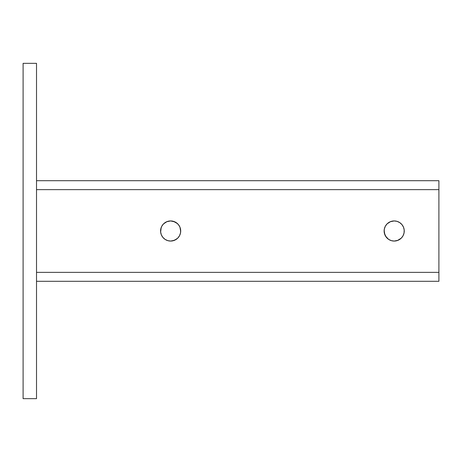 <?xml version="1.0" encoding="UTF-8"?>
<svg xmlns="http://www.w3.org/2000/svg" width="462" height="462" viewBox="0 0 462 462"><rect width="100%" height="100%" fill="white"/><g stroke="black" fill="none" stroke-linecap="round" stroke-linejoin="round"><path stroke-width="0.69" d="M390.488 221.645L387.075 223.885L390.338 221.708L394.19 220.94A10.06 10.06 0 0 1 401.305 238.115L398.042 240.292L394.19 241.06A10.06 10.06 0 0 1 387.075 223.885L385.348 226.201L387.075 223.885A10.06 10.06 0 0 1 394.19 220.94L397.049 221.356L399.78 222.638L402.009 224.671L403.482 227.148L404.192 229.949L404.059 232.963L403.031 235.799L401.305 238.115L403.031 235.799A10.06 10.06 0 0 1 401.466 237.947M386.913 224.053A10.06 10.06 0 0 0 384.188 232.051L384.326 229.037L385.348 226.201M384.199 232.167A10.06 10.06 0 0 0 384.898 234.846L384.141 230.521M384.944 234.956A10.06 10.06 0 0 0 386.371 237.329L384.436 233.466M386.44 237.41A10.06 10.06 0 0 0 393.936 241.054M403.078 235.707A10.06 10.06 0 0 0 403.482 227.148L403.944 228.534M403.442 227.044A10.06 10.06 0 0 0 402.009 224.671L402.829 225.843M396.922 221.315A10.06 10.06 0 0 0 394.444 220.946M163.369 224.053A10.06 10.06 0 0 0 161.804 226.201L163.531 223.885L166.794 221.708L170.64 220.94A10.06 10.06 0 0 1 177.755 238.115L174.492 240.292L170.64 241.06A10.06 10.06 0 0 1 163.531 223.885L161.804 226.201L160.776 229.037A10.06 10.06 0 0 1 161.752 226.293M165.142 239.42A10.06 10.06 0 0 0 170.64 241.06L167.787 240.644L165.055 239.362L162.826 237.329L161.348 234.852L160.637 232.051L161.174 227.599M177.916 237.947A10.06 10.06 0 0 0 180.648 229.949L180.509 232.963L179.481 235.799L177.755 238.115L179.481 235.799M178.396 224.59A10.06 10.06 0 0 0 176.23 222.638L178.459 224.671L179.937 227.148L180.688 231.479M176.143 222.58A10.06 10.06 0 0 0 173.498 221.356L177.408 223.556M173.371 221.315A10.06 10.06 0 0 0 170.894 220.946M23.1 398.66L23.1 63.34L36.515 63.34L36.515 398.66L36.515 63.34L23.1 63.34L23.1 398.66L36.515 398.66L23.1 398.66M438.9 281.3L36.515 281.3L438.9 281.3L438.9 272.355L36.515 272.355L438.9 272.355L438.9 189.645L36.515 189.645L438.9 189.645L438.9 180.7L36.515 180.7L438.9 180.7L438.9 281.3M394.184 241.06L391.331 240.644L388.6 239.362L385.551 236.157M166.944 221.645L163.531 223.885A10.06 10.06 0 0 1 170.64 220.94L174.931 221.899M401.334 238.086L401.68 237.716M167.787 240.644L166.788 240.292M170.622 241.06L170.64 241.06A10.06 10.06 0 0 0 177.755 238.115L176.247 239.356L172.586 240.869A10.06 10.06 0 0 1 171.113 241.048M179.937 227.148L180.394 228.534M384.725 227.593L384.326 229.037M387.422 238.444L388.6 239.362M389.905 240.101L391.331 240.644M397.482 240.506L401.305 238.115A10.06 10.06 0 0 1 394.19 241.06L394.19 241.06M403.655 234.401L404.059 232.963M404.238 231.479L404.192 229.949M400.958 223.556L399.78 222.638M398.475 221.899L397.049 221.356M160.591 230.521L160.637 232.051M160.886 233.466L161.348 234.852M162.006 236.157L162.82 237.329M163.877 238.444L165.05 239.362M180.111 234.401L180.509 232.963M179.279 225.843L178.459 224.671M390.338 221.708L392.244 221.131A10.06 10.06 0 0 1 393.722 220.952M172.8 240.823A10.06 10.06 0 0 0 177.755 238.115M170.172 220.952A10.06 10.06 0 0 0 168.699 221.131M168.486 221.177A10.06 10.06 0 0 0 166.794 221.708M166.73 221.731A10.06 10.06 0 0 0 163.629 223.787M394.663 241.048A10.06 10.06 0 0 0 396.136 240.869M396.35 240.823A10.06 10.06 0 0 0 401.305 238.115M392.036 221.177A10.06 10.06 0 0 0 387.075 223.885"/></g></svg>
